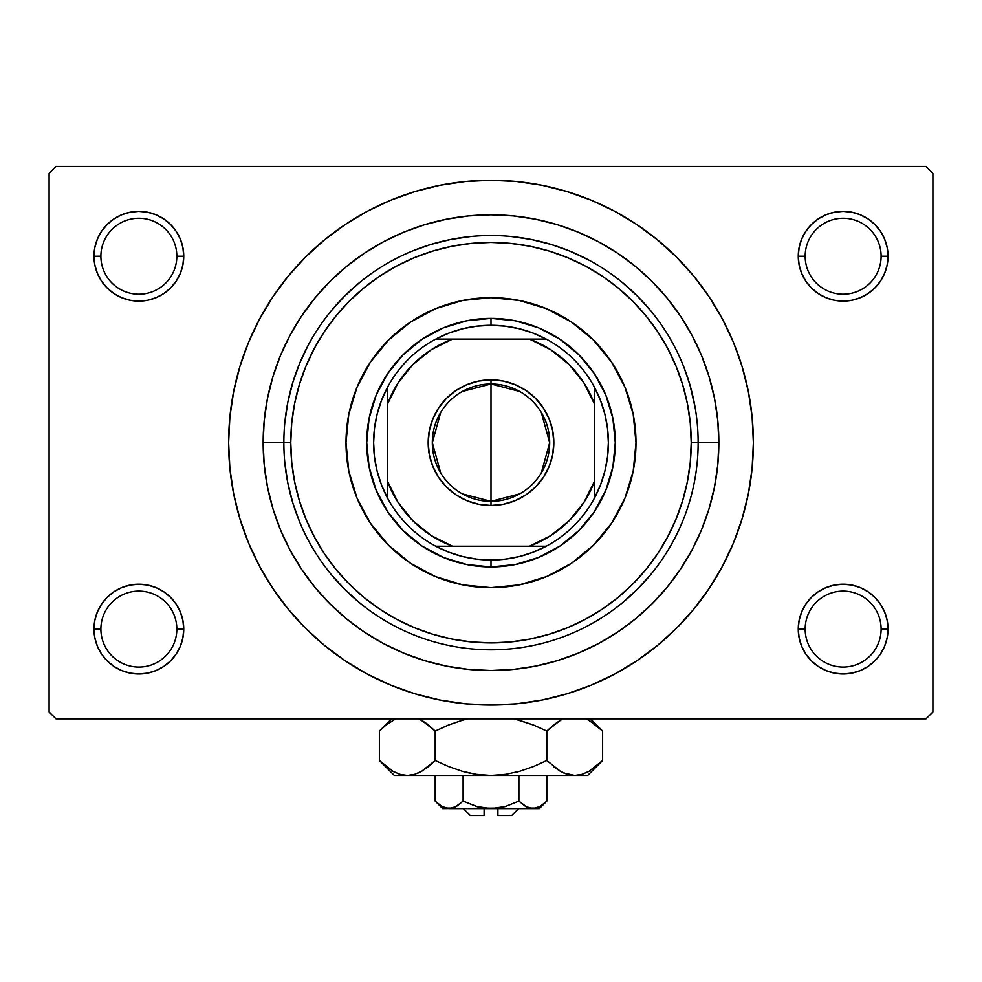 <?xml version="1.0" encoding="UTF-8"?>
<svg xmlns="http://www.w3.org/2000/svg" width="982" height="982" viewBox="0 0 982 982"><rect width="100%" height="100%" fill="white"/><g stroke="black" fill="none" stroke-linecap="round" stroke-linejoin="round"><path stroke-width="1.47" d="M801.68 611.921L799.127 620.342L798.256 629.094L805.166 629.094A37.979 37.979 0 0 0 843.145 667.073A37.979 37.979 0 0 0 881.112 629.094A37.979 37.979 0 0 0 843.133 591.115A37.979 37.979 0 0 0 805.166 629.094L798.256 629.094A44.877 44.877 0 0 1 843.145 584.216A44.877 44.877 0 0 1 888.023 629.094L881.112 629.094A37.979 37.979 0 0 1 843.133 667.073A37.979 37.979 0 0 1 805.166 629.094A37.979 37.979 0 0 1 843.145 591.115A37.979 37.979 0 0 1 881.112 629.094L888.023 629.094L887.151 620.342L884.598 611.921L880.461 604.163L874.876 597.363L868.076 591.778L860.318 587.629L851.897 585.076L843.145 584.216L834.381 585.076L825.96 587.629L818.202 591.778L811.402 597.363L805.817 604.163L801.68 611.921L799.127 620.342L798.256 629.094L799.127 637.846L801.68 646.266L805.817 654.024L811.402 660.825L818.202 666.41L825.96 670.559L834.381 673.112L843.145 673.971L851.897 673.112L860.318 670.559L868.076 666.41L874.876 660.825L880.461 654.024L884.598 646.266L887.151 637.846L888.023 629.094L887.151 620.342L884.598 611.921M97.402 611.921L94.849 620.342L93.977 629.094L100.888 629.094A37.979 37.979 0 0 0 138.855 667.073A37.979 37.979 0 0 0 176.834 629.094A37.979 37.979 0 0 0 138.855 591.115A37.979 37.979 0 0 0 100.888 629.094L93.977 629.094A44.877 44.877 0 0 1 138.867 584.216A44.877 44.877 0 0 1 183.744 629.094L176.834 629.094A37.979 37.979 0 0 1 138.855 667.073A37.979 37.979 0 0 1 100.888 629.094A37.979 37.979 0 0 1 138.867 591.115A37.979 37.979 0 0 1 176.834 629.094L183.744 629.094L182.873 620.342L180.32 611.921L176.183 604.163L170.598 597.363L163.798 591.778L156.04 587.629L147.619 585.076L138.855 584.216L130.103 585.076L121.682 587.629L113.924 591.778L107.124 597.363L101.539 604.163L97.402 611.921L94.849 620.342L93.977 629.094L94.849 637.846L97.402 646.266L101.539 654.024L107.124 660.825L113.924 666.41L121.682 670.559L130.103 673.112L138.855 673.971L147.619 673.112L156.04 670.559L163.798 666.41L170.598 660.825L176.183 654.024L180.32 646.266L182.873 637.846L183.744 629.094L182.873 620.342L180.32 611.921M97.402 239.068L94.849 247.489L93.977 256.241L100.888 256.241A37.979 37.979 0 0 0 138.855 294.219A37.979 37.979 0 0 0 176.834 256.241A37.979 37.979 0 0 0 138.867 218.262A37.979 37.979 0 0 0 100.888 256.241L93.977 256.241A44.877 44.877 0 0 1 138.867 211.363A44.877 44.877 0 0 1 183.744 256.241L176.834 256.241A37.979 37.979 0 0 1 138.855 294.219A37.979 37.979 0 0 1 100.888 256.241A37.979 37.979 0 0 1 138.867 218.262A37.979 37.979 0 0 1 176.834 256.241L183.744 256.241L182.873 247.489L180.32 239.068L176.183 231.31L170.598 224.51L163.798 218.925L156.04 214.776L147.619 212.222L138.855 211.363L130.103 212.222L121.682 214.776L113.924 218.925L107.124 224.51L101.539 231.31L97.402 239.068L94.849 247.489L93.977 256.241L94.849 264.993L97.402 273.413L101.539 281.171L107.124 287.971L113.924 293.557L121.682 297.706L130.103 300.259L138.855 301.118L147.619 300.259L156.04 297.706L163.798 293.557L170.598 287.971L176.183 281.171L180.32 273.413L182.873 264.993L183.744 256.241L182.873 247.489L180.32 239.068M801.68 239.068L799.127 247.489L798.256 256.241L805.166 256.241A37.979 37.979 0 0 0 843.145 294.219A37.979 37.979 0 0 0 881.112 256.241A37.979 37.979 0 0 0 843.133 218.262A37.979 37.979 0 0 0 805.166 256.241L798.256 256.241A44.877 44.877 0 0 1 843.133 211.363A44.877 44.877 0 0 1 888.023 256.241L881.112 256.241A37.979 37.979 0 0 1 843.145 294.219A37.979 37.979 0 0 1 805.166 256.241A37.979 37.979 0 0 1 843.133 218.262A37.979 37.979 0 0 1 881.112 256.241L888.023 256.241L887.151 247.489L884.598 239.068L880.461 231.31L874.876 224.51L868.076 218.925L860.318 214.776L851.897 212.222L843.145 211.363L834.381 212.222L825.96 214.776L818.202 218.925L811.402 224.51L805.817 231.31L801.68 239.068L799.127 247.489L798.256 256.241L799.127 264.993L801.68 273.413L805.817 281.171L811.402 287.971L818.202 293.557L825.96 297.706L834.381 300.259L843.145 301.118L851.897 300.259L860.318 297.706L868.076 293.557L874.876 287.971L880.461 281.171L884.598 273.413L887.151 264.993L888.023 256.241L887.151 247.489L884.598 239.068M561.213 637.551L555.247 639.589M431.356 641.037L433.271 641.602M683.914 367.207L689.929 384.907L695.158 407.616M685.866 372.436L685.559 371.577M718.849 442.661L698.141 442.661L718.849 442.661A227.849 227.849 0 0 1 491 670.522A227.849 227.849 0 0 1 263.151 442.661A227.849 227.849 0 0 1 491 214.812A227.849 227.849 0 0 1 718.849 442.673M283.859 442.661L263.151 442.661L290.77 442.661L291.728 462.289L294.612 481.732L299.387 500.795L306.003 519.294L314.412 537.056L324.514 553.909L336.212 569.695L349.408 584.253L363.966 597.449L379.752 609.159L396.605 619.261L414.367 627.658L432.878 634.286L451.941 639.061L471.372 641.933L491 642.903L510.628 641.933L530.059 639.061L549.122 634.286L567.633 627.658L585.395 619.261L602.248 609.159L618.034 597.449L632.592 584.253L645.788 569.695L657.486 553.909L667.588 537.056L675.997 519.294L682.613 500.795L687.388 481.732L690.272 462.289L691.23 442.661L698.141 442.661A207.141 207.141 0 0 0 491 235.533A207.141 207.141 0 0 0 283.859 442.661A207.141 207.141 0 0 0 491 649.814A207.141 207.141 0 0 0 698.141 442.673A207.141 207.141 0 0 1 491 649.814A207.141 207.141 0 0 1 283.859 442.661L290.77 442.661L291.728 423.046L294.612 403.602L299.387 384.539L306.003 366.041L314.412 348.279L324.514 331.425L336.212 315.639L349.408 301.081L363.966 287.886L379.752 276.175L396.605 266.073L414.367 257.677L432.878 251.048L451.941 246.273L471.372 243.401L491 242.431L510.628 243.401L530.059 246.273L549.122 251.048L567.633 257.677L585.395 266.073L602.248 276.175L618.034 287.886L632.592 301.081L645.788 315.639L657.486 331.425L667.588 348.279L675.997 366.041L682.613 384.539L687.388 403.602L690.272 423.046L691.23 442.661A200.23 200.23 0 0 0 491 242.431A200.23 200.23 0 0 0 290.77 442.673M265.95 577.551L272.836 588.439L288.18 609.122L305.476 628.198L324.551 645.493L345.234 660.825L367.317 674.069L390.591 685.068L414.834 693.746L439.813 700.006L465.284 703.787L491 705.039L516.716 703.787L542.187 700.006L567.166 693.746L591.409 685.068L614.683 674.069L636.766 660.825L657.449 645.493L676.524 628.198L693.82 609.122L709.164 588.439L722.396 566.356L733.407 543.071L742.085 518.827L748.333 493.86L752.114 468.389L753.378 442.661A262.378 262.378 0 0 1 491 705.051A262.378 262.378 0 0 1 228.622 442.661A262.378 262.378 0 0 1 491 180.295A262.378 262.378 0 0 1 753.378 442.661L752.114 416.945L748.333 391.474L742.085 366.507L733.407 342.264L722.396 318.978L709.164 296.895L693.82 276.212L676.524 257.137L657.449 239.841L636.766 224.51L614.683 211.265L591.409 200.267L567.166 191.588L542.187 185.328L516.716 181.547L491 180.295L465.284 181.547L439.813 185.328L414.834 191.588L390.591 200.267L367.317 211.265L345.234 224.51L324.551 239.841L305.476 257.137L288.18 276.212L272.836 296.895L263.777 311.478M926.001 718.849L55.999 718.849L49.1 711.95L49.1 173.384L55.999 166.474L926.001 166.474L55.999 166.474L49.1 173.384L49.1 711.95L55.999 718.849L926.001 718.849L932.9 711.95L932.9 173.384L932.9 711.95L926.001 718.849M926.001 166.474L932.9 173.384L926.001 166.474M709.164 588.439L718.223 573.856M716.05 307.783L709.164 296.895M868.076 218.925L860.318 214.776M825.96 214.776L818.202 218.925M884.598 273.413L887.151 264.993L888.023 256.241A44.877 44.877 0 0 1 843.145 301.118A44.877 44.877 0 0 1 798.256 256.241L799.127 264.993L801.68 273.413M818.202 293.557L825.96 297.706M860.318 297.706L868.076 293.557M163.798 218.925L156.04 214.776M121.682 214.776L113.924 218.925M180.32 273.413L182.873 264.993L183.744 256.241A44.877 44.877 0 0 1 138.855 301.118A44.877 44.877 0 0 1 93.977 256.241L94.849 264.993L97.402 273.413M113.924 293.557L121.682 297.706M156.04 297.706L163.798 293.557M163.798 591.778L156.04 587.629M121.682 587.629L113.924 591.778M180.32 646.266L182.873 637.846L183.744 629.094A44.877 44.877 0 0 1 138.855 673.971A44.877 44.877 0 0 1 93.977 629.094L94.849 637.846L97.402 646.266M113.924 666.41L121.682 670.559M156.04 670.559L163.798 666.41M868.076 591.778L860.318 587.629M825.96 587.629L818.202 591.778M884.598 646.266L887.151 637.846L888.023 629.094A44.877 44.877 0 0 1 843.145 673.971A44.877 44.877 0 0 1 798.256 629.094L799.127 637.846L801.68 646.266M818.202 666.41L825.96 670.559M860.318 670.559L868.076 666.41M272.836 296.895L259.604 318.978L248.593 342.264L239.915 366.507L233.667 391.474L229.886 416.945L228.622 442.661L229.886 468.389L233.667 493.86L239.915 518.827L248.593 543.071L259.604 566.356L272.836 588.439M263.139 442.661L264.244 420.333L267.521 398.213L272.959 376.523L280.484 355.472L290.046 335.255L301.548 316.081L314.866 298.123L329.878 281.552L346.45 266.527L364.408 253.209L383.594 241.719L403.798 232.157L424.862 224.62L446.552 219.195L468.672 215.905L491 214.812L513.328 215.905L535.448 219.195L557.138 224.62L578.202 232.157L598.406 241.719L617.592 253.209L635.55 266.527L652.122 281.552L667.134 298.123L680.452 316.081L691.954 335.255L701.516 355.472L709.041 376.523L714.479 398.213L717.756 420.333L718.861 442.661L717.756 465.002L714.479 487.121L709.041 508.811L701.516 529.863L691.954 550.08L680.452 569.253L667.134 587.211L652.122 603.783L635.55 618.807L617.592 632.126L598.406 643.615L578.202 653.177L557.138 660.714L535.448 666.14L513.328 669.429L491 670.522L468.672 669.429L446.552 666.14L424.862 660.714L403.798 653.177L383.594 643.615L364.408 632.126L346.45 618.807L329.878 603.783L314.866 587.211L301.548 569.253L290.046 550.08L280.484 529.863L272.959 508.811L267.521 487.121L264.244 465.002L263.139 442.661M284.854 462.976L287.836 483.083L292.783 502.796L299.633 521.933L292.783 502.796L287.836 483.083L284.854 462.976M330.873 574.077L344.535 589.139L359.596 602.788L344.535 589.139L330.873 574.077M393.352 625.35L400.128 628.811L393.352 625.35M400.153 628.824L401.503 629.474L400.153 628.824M402.301 629.855L406.56 631.819L402.301 629.855M407.493 632.224L411.703 634.028L407.493 632.224M411.728 634.041L415.067 635.391L411.728 634.041M416.331 635.882L419.339 637.011L416.331 635.882M421.045 637.637L426.078 639.368L421.045 637.637M555.849 639.392L560.98 637.625L555.849 639.392M562.661 637.023L565.681 635.882L562.661 637.023M566.921 635.391L570.272 634.041L566.921 635.391M622.404 602.788L637.465 589.139L651.127 574.077L637.465 589.139L622.404 602.788M651.127 311.257L637.465 296.196L622.404 282.546L637.465 296.196L651.127 311.257M588.648 259.985L570.272 251.294L551.135 244.444L531.409 239.51L511.303 236.527L531.409 239.51L551.135 244.444L570.272 251.294L588.648 259.985M470.697 236.527L450.591 239.51L430.865 244.444L411.728 251.294L430.865 244.444L450.591 239.51L470.697 236.527M359.596 282.546L344.535 296.196L330.873 311.257L344.535 296.196L359.596 282.546M308.323 345.026L299.633 363.401L292.783 382.538L287.836 402.252L284.854 422.358L287.836 402.252L292.783 382.538L299.633 363.401L308.323 345.026M680.416 526.512L678.01 531.753M689.929 500.403L687.928 506.896M426.667 639.564L420.775 637.539M635.992 442.673A144.992 144.992 0 0 1 491 587.666A144.992 144.992 0 0 1 346.008 442.661A144.992 144.992 0 0 0 357.018 498.12M357.055 498.193A144.992 144.992 0 0 0 435.468 576.606M435.554 576.643A144.992 144.992 0 0 0 546.446 576.643M546.532 576.606A144.992 144.992 0 0 0 624.945 498.193M283.859 442.673A207.141 207.141 0 0 1 491 235.533A207.141 207.141 0 0 1 698.141 442.661L691.23 442.661M345.995 442.661L348.782 414.379L357.043 387.178L370.435 362.113L388.467 340.14L410.439 322.108L435.517 308.704L462.706 300.455L491 297.669L519.294 300.455L546.483 308.704L571.561 322.108L593.533 340.14L611.565 362.113L624.957 387.178L633.218 414.379L636.005 442.661L633.218 470.955L624.957 498.156L611.565 523.222L593.533 545.194L571.561 563.226L546.483 576.63L519.294 584.879L491 587.666L462.706 584.879L435.517 576.63L410.439 563.226L388.467 545.194L370.435 523.222L357.043 498.156L348.782 470.955L345.995 442.661M691.23 442.673A200.23 200.23 0 0 1 491 642.903A200.23 200.23 0 0 1 290.77 442.661M615.284 442.661L612.891 466.916L605.82 490.227L594.343 511.72L578.877 530.55L560.047 546.004L538.566 557.494L515.243 564.564L491 566.958L466.757 564.564L443.434 557.494L421.953 546.004L403.123 530.55L387.657 511.72L376.18 490.227L369.109 466.916L366.716 442.661L369.109 418.418L376.18 395.108L387.657 373.614L403.123 354.784L421.953 339.33L443.434 327.841L466.757 320.77L491 318.377L515.243 320.77L538.566 327.841L560.047 339.33L578.877 354.784L594.343 373.614L605.82 395.108L612.891 418.418L615.284 442.661M346.008 442.673A144.992 144.992 0 0 1 491 297.669A144.992 144.992 0 0 1 635.992 442.661A144.992 144.992 0 0 0 624.982 387.215M624.945 387.141A144.992 144.992 0 0 0 546.532 308.729M546.446 308.692A144.992 144.992 0 0 0 435.554 308.692M435.468 308.729A144.992 144.992 0 0 0 357.055 387.141M519.638 493.897L491 501.36A58.687 58.687 0 0 0 549.687 442.661A58.687 58.687 0 0 0 491 383.974L491 379.838A62.836 62.836 0 0 1 553.836 442.673A62.836 62.836 0 0 1 491 505.497L491 383.974A58.687 58.687 0 0 1 549.687 442.673A58.687 58.687 0 0 1 491 501.36L462.362 493.897M462.362 391.437L491 383.974L519.638 391.437M541.315 412.452L549.687 442.661L541.315 472.882M387.424 497.911A117.374 117.374 0 0 1 387.424 387.436L381.458 400.496L377.125 414.195L374.498 428.324L373.626 442.661L374.498 457.011L377.125 471.139L381.458 484.838L387.424 497.899A117.374 117.374 0 0 0 435.762 546.238L448.835 552.215L462.534 556.536L476.663 559.163L491 560.047A117.374 117.374 0 0 1 435.762 546.238L546.238 546.238A117.374 117.374 0 0 1 491 560.047L505.337 559.163L519.466 556.536L533.165 552.215L546.238 546.238A117.374 117.374 0 0 0 594.576 497.911M491 566.958L491 560.047L491 566.958A124.284 124.284 0 0 1 366.716 442.673A124.284 124.284 0 0 1 491 318.389A124.284 124.284 0 0 0 366.716 442.661A124.284 124.284 0 0 0 491 566.958A124.284 124.284 0 0 0 615.284 442.661A124.284 124.284 0 0 0 491 318.389A124.284 124.284 0 0 1 615.284 442.673A124.284 124.284 0 0 1 491 566.958M491 325.288L491 318.389L491 325.288L476.663 326.171L462.534 328.798L448.835 333.119L435.762 339.097A117.374 117.374 0 0 1 546.238 339.097L533.165 333.119L519.466 328.798L505.337 326.171L491 325.288M594.564 497.911A117.374 117.374 0 0 1 546.238 546.238L529.445 546.238A110.475 110.475 0 0 0 594.576 481.106L594.576 497.899L600.542 484.838L604.875 471.139L607.502 457.011L608.374 442.661L607.502 428.324L604.875 414.195L600.542 400.496L594.576 387.436A117.374 117.374 0 0 1 594.576 497.899L594.576 387.424A117.374 117.374 0 0 0 546.238 339.097L435.762 339.097A117.374 117.374 0 0 0 387.424 387.424L387.424 497.899A117.374 117.374 0 0 0 435.762 546.238L529.445 546.238L550.657 535.656L569.118 520.779L583.983 502.318L594.576 481.106L594.576 404.228L583.983 383.017L569.118 364.555L550.657 349.678L529.445 339.097L452.555 339.097L431.344 349.678L412.882 364.555L398.017 383.017L387.424 404.228L387.424 481.106L398.017 502.318L412.882 520.779L431.344 535.656L452.555 546.238A110.475 110.475 0 0 1 387.424 481.106L387.424 497.899M491 379.838L503.263 381.041L515.047 384.613L525.91 390.419L535.436 398.238L543.242 407.763L549.048 418.627L552.62 430.411L553.836 442.661L552.62 454.924L549.048 466.708L543.242 477.571L535.436 487.097L525.91 494.916L515.047 500.722L503.263 504.294L491 505.497L478.737 504.294L466.953 500.722L456.09 494.916L446.565 487.097L438.758 477.571L432.952 466.708L429.38 454.924L428.164 442.661L429.38 430.411L432.952 418.627L438.758 407.763L446.565 398.238L456.09 390.419L466.953 384.613L478.737 381.041L491 379.838L491 501.36A58.687 58.687 0 0 1 432.313 442.673A58.687 58.687 0 0 1 491 383.974A58.687 58.687 0 0 0 432.313 442.661A58.687 58.687 0 0 0 491 501.36L491 505.497A62.836 62.836 0 0 1 428.164 442.673A62.836 62.836 0 0 1 491 379.838M594.576 387.424L594.576 404.228A110.475 110.475 0 0 0 529.445 339.097L546.238 339.097A117.374 117.374 0 0 1 594.576 387.436M387.424 387.424A117.374 117.374 0 0 1 435.762 339.097L452.555 339.097A110.475 110.475 0 0 0 387.424 404.228L387.424 387.424M440.685 472.882L432.313 442.673L440.685 412.452M511.708 815.526L497.899 815.526L497.899 808.616L497.899 815.526M497.899 815.514L511.72 815.514M463.062 801.177L476.614 806.517L463.099 801.14L463.099 775.473L463.099 801.14L456.348 806.517L449.142 808.616L441.974 806.541L435.186 801.14L435.186 775.473L435.186 801.14L441.888 806.48M435.186 801.14L442.661 808.616L452.788 808.076L449.142 808.616L441.974 806.541L445.595 808.1M455.574 806.934L449.142 808.616L491 808.616L476.626 806.529L463.099 801.14L476.614 806.517L483.721 808.076L532.858 808.616L525.689 806.541L518.901 801.14L525.652 806.517L518.901 801.14L518.901 775.473L518.901 801.14L505.374 806.529L498.279 808.076L442.673 808.616M545.354 802.527L540.039 806.529L532.858 808.616L525.689 806.541L518.901 801.14L505.386 806.517L491 808.616L539.339 808.616L546.814 801.14L546.814 775.473L546.814 801.14L540.063 806.517L536.528 808.063L529.212 808.076M527.359 807.376L529.188 808.063M600.481 762.597L602.617 760.522L602.617 731.05L602.617 760.522L589.139 771.263L582.044 774.368L574.716 775.473L587.666 775.473L394.334 775.473L407.285 775.473L400.067 774.405L392.96 771.312L379.383 760.522L379.383 731.05L386.024 725.035L395.648 718.849L385.901 725.133M418.921 718.849L428.533 725.023L435.186 731.05L435.186 760.522L421.708 771.263L414.613 774.368L407.285 775.473L414.564 774.381L407.285 775.473L414.564 774.381L421.708 771.263L428.545 766.537L421.708 771.263M381.36 729.123L379.383 731.05L379.383 760.522L380.758 761.872M563.717 773.006L574.716 775.473L582.044 774.368L574.716 775.473L587.666 775.473L602.617 760.522L589.139 771.263L582.044 774.368L574.716 775.473L567.498 774.405L560.391 771.312L546.814 760.522L546.814 731.05L546.814 760.522L533.557 766.525L519.76 771.287L505.583 774.381L491 775.473L574.716 775.473L567.498 774.405L560.391 771.312L546.814 760.522L533.508 766.537L546.814 760.522L533.508 766.537L519.76 771.287L505.583 774.381L491 775.473L407.285 775.473L400.067 774.405L392.96 771.312L379.383 760.522L394.334 775.473M418.185 773.043L421.671 771.287M505.534 774.381L491 775.473L476.528 774.393L491 775.473L505.472 774.393L491 775.473L476.528 774.393L462.289 771.3L448.443 766.525L435.186 760.522L435.186 731.05L448.492 725.023L435.186 731.05L421.659 720.272L427.195 723.967M462.313 720.26L467.727 718.849M476.417 774.381L462.24 771.287L448.443 766.525L435.186 760.522L448.492 766.537L462.24 771.287L476.479 774.393L467.837 772.736M519.711 771.3L516.913 772.061L519.699 771.3M516.913 719.511L533.508 725.023L546.814 731.05L533.508 725.023L514.273 718.849L533.508 725.023L514.273 718.849L533.557 725.047L546.814 731.05L560.341 720.285M561.851 719.462L553.455 725.035L560.292 720.297M546.814 760.522L560.341 771.287L554.781 767.58M567.387 774.368L563.472 772.895M586.352 718.849L595.964 725.023L601.18 729.638M448.492 725.023L462.24 720.285L448.492 725.023L435.186 731.05L428.533 725.023L435.186 731.05L448.492 725.023L462.24 720.285M586.315 772.736L589.04 771.312L586.315 772.736M418.725 772.797L421.609 771.312L418.725 772.797M381.335 762.425L386.024 766.537M476.466 774.381L462.264 771.287M435.186 760.522L428.545 766.537L435.186 760.522M546.814 731.05L553.934 724.655L546.814 731.05M589.04 720.248L602.617 731.05L590.428 718.849M600.677 729.147L597.044 725.907M379.383 731.05L391.572 718.849L379.383 731.05L385.705 725.293M421.671 720.285L428.533 725.023L421.708 720.297M540.026 806.541L546.814 801.14M527.064 807.241L518.901 801.14L505.362 806.529L498.279 808.076M479.621 807.29L483.721 808.076M454.936 807.241L463.099 801.14L454.936 807.241M539.327 808.616L532.858 808.616L536.528 808.063M484.101 815.526L484.101 808.616L484.101 815.526L470.292 815.526M470.28 815.514L484.089 815.526M454.641 807.376L452.812 808.063M463.099 801.14L477.559 806.787M435.186 731.05L428.066 724.655M553.455 766.537L560.292 771.263M533.508 766.537L519.76 771.287L505.583 774.381M563.275 772.797L560.341 771.287M399.956 774.368L407.285 775.473L414.564 774.381M386.54 766.942L385.803 766.353M395.685 772.736L392.96 771.312M465.075 772.061L462.313 771.3M445.472 808.063L452.751 808.076M511.72 815.526L518.619 808.616M470.28 815.526L463.381 808.616"/></g></svg>
